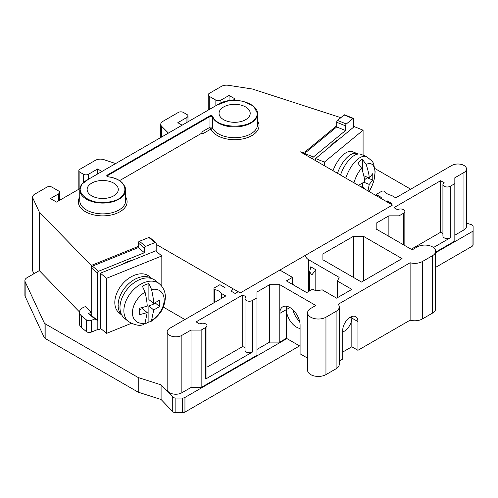<?xml version="1.0" encoding="UTF-8"?>
<svg xmlns="http://www.w3.org/2000/svg" width="498" height="498" viewBox="0 0 498 498"><rect width="100%" height="100%" fill="white"/><g stroke="black" fill="none" stroke-linecap="round" stroke-linejoin="round"><path stroke-width="0.75" d="M58.571 200.906L58.571 193.878A3.586 2.073 0 0 0 59.623 192.415A3.586 2.073 0 0 0 58.571 190.952L51.979 187.142A3.586 2.073 0 0 0 46.905 187.142L34.729 194.17A7.177 4.14 0 0 0 32.625 197.102L32.625 270.333A7.177 4.14 0 0 0 32.874 271.404L33.945 273.713M79.481 311.953L39.305 270.619L27.004 277.722A7.177 4.14 0 0 0 24.9 280.654L24.9 295.302A7.177 4.14 0 0 0 25.143 296.372L44.005 337.009A7.177 4.14 0 0 0 45.86 338.864L138.232 392.194L161.084 399.508L172.725 411.634A3.586 2.073 0 0 0 175.862 412.699L182.411 412.699A3.586 2.073 0 0 0 184.945 412.089L299.578 345.911M435.663 267.345L472.048 246.336A3.586 2.073 0 0 0 473.1 244.873L473.1 226.441A3.586 2.073 0 0 0 471.251 224.629L466.489 223.104M473.1 241.088L473.1 226.441L473.1 241.088M340.837 117.671L252.38 89.018L228.37 85.301A7.177 4.14 0 0 0 221.442 86.372L209.266 93.4A3.586 2.073 0 0 0 208.214 94.869A3.586 2.073 0 0 0 209.266 96.332L209.266 109.523M184.907 319.548L163.313 307.079M410.694 189.19L374.944 168.554M435.663 252.698L472.048 231.688A3.586 2.073 0 0 0 473.1 230.225L473.1 244.873M24.9 280.654A7.177 4.14 0 0 0 25.143 281.725L44.005 322.362A7.177 4.14 0 0 0 45.86 324.217L138.232 377.546L161.084 384.861L172.725 396.987A3.586 2.073 0 0 0 175.862 398.051L182.411 398.051A3.586 2.073 0 0 0 184.945 397.448L286.892 338.584M100.945 328.717L98.231 329.819L97.82 329.477L91.352 332.091A3.586 2.073 180 0 1 86.353 331.581L81.417 327.51A10.763 6.213 180 0 1 79.468 323.949L79.468 312.227A10.763 6.213 0 0 0 81.417 315.794L86.353 319.865A3.586 2.073 0 0 0 91.352 320.376L94.881 318.95L88.295 313.516L91.234 312.333L85.588 306.519L84.062 307.142A10.763 6.213 0 0 0 79.468 312.227M156.179 244.375L240.273 292.924L392.486 205.045L300.107 151.709A3.586 2.073 0 0 0 305.579 151.429L336.692 125.782M39.305 270.619L39.305 212.036L91.234 265.459L138.251 246.454M91.234 265.459L91.234 312.333M156.173 251.297L156.185 243.273A1.438 0.959 129.5 0 0 155.918 242.644A1.438 0.959 129.5 0 0 155.009 242.576L145.603 246.379A1.438 0.959 129.5 0 0 144.426 248.029L144.426 252.716L98.579 271.248A1.438 0.959 129.5 0 0 97.409 272.892L91.234 267.806L91.234 315.259L88.295 313.516M91.234 315.259L97.82 320.687L94.881 318.95M97.82 329.477L97.82 320.687M32.625 197.102A7.177 4.14 0 0 0 32.874 198.173L39.305 212.036M138.232 377.546L138.232 392.194M161.084 384.861L161.084 399.508M58.571 193.878L50.454 198.565L56.542 202.082L79.848 188.624M97.639 173.958L97.639 168.978L88.507 174.25L88.507 179.23M101.953 171.468L97.639 168.978M83.434 182.517L83.434 174.25A3.586 2.073 0 0 0 88.507 174.25M83.434 174.25L79.885 172.202L79.885 188.406M115.648 163.562L104.014 159.684A7.177 4.14 0 0 0 95.348 160.344L79.885 169.27A3.586 2.073 0 0 0 78.833 170.739A3.586 2.073 0 0 0 79.885 172.202M186.943 122.402L186.943 117.422A3.586 2.073 0 0 0 187.989 115.959A3.586 2.073 0 0 0 186.943 114.496L183.389 112.442A3.586 2.073 0 0 0 178.315 112.442L162.846 121.375A7.177 4.14 0 0 0 160.748 124.301A7.177 4.14 0 0 0 161.707 126.374L168.424 133.091M186.943 117.422L177.805 122.695L182.119 125.185M232.877 100.272L235.143 98.971L229.055 95.454L220.931 100.142L220.931 102.874M229.055 100.633L229.055 95.454M215.858 105.713L215.858 100.142A3.586 2.073 0 0 0 220.931 100.142M215.858 100.142L209.266 96.332M119.52 180.662L201.908 133.097L201.908 131.92A1.438 0.828 -120 0 0 202.923 133.682L201.908 133.097M329.931 146.698A33.727 15.793 -68 0 1 338.733 139.44M324.397 165.734L324.397 162.099L363.079 130.196L354.265 126.635L315.576 158.532L315.576 160.642M315.576 158.532L324.397 162.099M363.079 155.189L363.079 130.196M333 170.702A23.674 11.087 -68 0 1 352.615 151.734L357.315 153.633A23.674 11.087 -68 0 1 358.124 154.044M337.457 173.273A23.674 11.087 -68 0 1 357.315 153.633M345.799 178.085A24.396 11.423 -68 0 1 366.677 156.64L361.112 154.392A24.396 11.423 112 0 0 340.508 175.035M362.339 170.341L362.339 159.242L366.148 164.471C368.128 170.403 369.155 174.904 369.236 177.979L363.808 175.782M364.499 179.859L367.063 177.736L367.063 177.101M362.339 187.217L362.339 183.233M358.828 185.611L358.79 185.144L364.692 181.72C364.611 178.651 363.584 174.151 361.61 168.218L357.801 162.989A23.811 11.149 -68 0 1 362.339 159.242M367.991 190.902L369.236 184.422L372.784 180.052L372.784 173.609L369.236 177.979M369.236 184.422L363.889 182.262M372.784 180.052L367.063 177.736M364.032 188.618L364.692 188.169L364.617 188.954M364.692 188.169L359.898 186.227M108.172 176.865A1.868 1.077 180 0 1 106.827 176.105A1.868 1.077 180 0 1 107.307 175.059L209.646 115.972A1.868 1.077 180 0 1 211.463 115.698A1.868 1.077 180 0 1 212.777 116.476C216.817 129.044 251.465 129.468 256.302 116.881C263.473 104.792 234.222 94.371 218.585 104.138L87.094 180.046C69.757 189.084 87.716 206.066 108.738 202.02C130.657 199.293 130.015 179.199 108.172 176.865L108.271 176.877M223.621 106.964A15.575 8.989 180 0 1 240.416 104.972A15.575 8.989 180 0 1 250.201 113.102A15.575 8.989 180 0 1 245.645 119.682A15.575 8.989 180 0 1 228.495 121.587A15.575 8.989 180 0 1 219.064 113.102A15.575 8.989 180 0 1 223.621 106.964M113.731 195.845A15.575 8.989 180 0 1 96.581 197.75A15.575 8.989 180 0 1 87.144 189.265A15.575 8.989 180 0 1 91.7 183.127A15.575 8.989 180 0 1 108.496 181.135A15.575 8.989 180 0 1 118.287 189.265A15.575 8.989 180 0 1 113.731 195.845M218.585 104.138L218 104.48M257.597 120.865A24.396 14.087 180 0 1 241.717 139.104A24.396 14.087 180 0 1 210.965 129.038A1.438 1.139 156.6 0 0 212.353 127.669L212.353 116.887A1.438 0.828 0 0 0 211.345 116.289A1.438 0.828 0 0 0 209.951 116.501L209.951 127.283A1.438 0.828 -120 0 0 210.965 129.038L202.923 133.682M100.403 304.963A33.727 22.553 -50.5 0 1 99.992 300.394A33.727 22.553 -50.5 0 1 100.403 295.495M122.346 264.332A33.727 22.553 -50.5 0 1 132.885 260.068M100.403 300.736L100.403 328.269L106.578 333.361L106.578 278.289L161.825 255.953L155.656 250.861L100.403 273.203L100.403 300.736M100.403 273.203L106.578 278.289M161.115 311.312L161.825 311.026L161.825 310.111M161.825 286.325L161.825 255.953M131.298 323.37L106.578 333.361M121.867 315.172L119.14 312.925A23.674 15.836 -50.5 0 1 114.808 302.498A23.674 15.836 -50.5 0 1 127.718 279.061A23.674 15.836 -50.5 0 1 149.263 276.39L151.99 278.637M121.823 315.097A23.674 15.836 -50.5 0 1 118.101 305.212A23.674 15.836 -50.5 0 1 130.544 282.136A23.674 15.836 -50.5 0 1 151.902 278.606M155.482 280.586A24.396 16.316 129.5 0 0 133.283 283.337A24.396 16.316 129.5 0 0 119.981 307.49A24.396 16.316 129.5 0 0 124.444 318.234L128.341 321.447A24.396 16.316 -50.5 0 1 123.878 310.702A24.396 16.316 -50.5 0 1 137.18 286.549A24.396 16.316 -50.5 0 1 159.379 283.798L155.482 280.586M144.557 323.937A23.811 15.924 -50.5 0 0 148.883 321.945L150.502 321.77L151.548 320.457L153.708 309.98L159.634 306.569L159.634 300.126L153.708 303.531L148.883 299.553L148.883 283.605A23.811 15.924 -50.5 0 0 142.397 286.226L145.061 292.114C146.443 298.389 147.165 303.07 147.221 306.158L139.652 308.206L139.652 314.649L147.221 312.601L145.061 323.078L143.48 324.603C139.558 326.178 134.51 325.126 128.341 321.447M148.883 321.945L148.883 305.996L155.631 303.27L155.631 302.554M139.714 309.7L142.397 308.623L147.221 312.601M148.883 283.605L151.548 289.494C152.93 295.768 153.652 300.45 153.708 303.531M153.708 309.98L148.883 305.996M159.634 306.569L155.631 303.27M344.099 114.988A1.438 0.672 -68 0 1 344.635 114.826L353.449 118.393A1.438 0.672 112 0 0 352.914 118.549L344.099 114.988L337.513 120.416L346.328 123.983L352.914 118.549M304.116 154.025A1.438 0.672 -68 0 1 304.589 153.421L336.692 126.953L336.692 122.265A1.438 0.672 -68 0 1 337.513 120.416M353.449 118.393A1.438 0.672 112 0 1 353.736 119.047L353.736 127.071M346.328 123.983A1.438 0.672 112 0 0 345.506 125.832L345.506 130.52L313.404 156.988A1.438 0.672 112 0 0 312.582 158.837L312.582 158.912M345.506 130.52L336.692 126.953M91.234 267.806A1.438 0.959 -50.5 0 1 92.41 266.156L138.251 247.624L138.251 242.937A1.438 0.959 -50.5 0 1 139.428 241.287L148.834 237.49A1.438 0.959 -50.5 0 1 149.749 237.552L155.918 242.644M97.409 320.351L97.409 272.892M144.426 252.716L138.251 247.624M315.813 269.748L311.854 274.902L309.688 271.871L310.74 266.816L315.813 269.748L315.813 290.838L312.769 289.083L306.681 292.594L286.387 280.878L292.475 277.361L292.475 283.225L293.44 284.956M292.475 277.361L279.851 270.072M315.813 290.838L322.218 289.848L336.617 298.159L351.837 289.375L337.439 281.059L337.439 297.686M337.439 281.059L339.15 277.361L308.71 259.788A10.763 6.213 180 0 1 305.56 255.393M238.187 291.716L235.143 293.478L231.084 291.131A4.308 2.484 180 0 0 232.342 289.375M386.162 201.391A4.308 2.484 180 0 0 387.351 200.906L391.416 203.252L390.395 203.838M380.422 198.079A4.308 2.484 180 0 1 381.263 197.395L376.189 194.463L381.518 191.388A2.154 1.245 180 0 1 384.562 191.388L384.798 191.525A10.763 6.213 0 0 0 391.434 195.353L395.723 197.831L451.792 165.467A8.609 4.974 180 0 1 461.173 164.384A8.609 4.974 180 0 1 466.489 168.978A8.609 4.974 180 0 1 463.968 172.495L454.836 177.767L454.836 183.625L450.267 186.264A4.308 2.484 180 0 1 445.579 186.8A4.308 2.484 180 0 1 442.921 184.503A4.308 2.484 180 0 1 444.179 182.747L440.63 180.699L440.63 232.255L411.199 249.243M404.849 245.576L404.849 211.457A4.308 2.484 180 0 0 402.191 209.16A4.308 2.484 180 0 0 397.504 209.695L393.949 207.647L440.63 180.699M404.849 211.457A4.308 2.484 180 0 1 403.592 213.212L399.023 215.846L388.876 215.846L376.189 223.172L376.189 229.03L412.213 249.828L417.287 246.896A10.763 6.213 180 0 1 429.021 245.551A10.763 6.213 180 0 1 435.663 251.291A10.763 6.213 180 0 1 432.513 255.686L422.36 261.543A10.763 6.213 180 0 1 410.115 262.757L338.21 304.272A10.763 6.213 180 0 1 339.263 306.949A10.763 6.213 180 0 1 336.106 311.343L325.96 317.201A10.763 6.213 180 0 1 314.232 318.552A10.763 6.213 180 0 1 307.59 312.806A10.763 6.213 180 0 1 310.74 308.411L315.813 305.486L279.789 284.688L269.642 284.688L256.956 292.009L256.956 297.866L252.393 300.506A4.308 2.484 180 0 1 247.699 301.041A4.308 2.484 180 0 1 245.041 298.75A4.308 2.484 180 0 1 246.305 296.989L242.75 294.941L196.075 321.889L199.623 323.937A4.308 2.484 180 0 1 204.317 323.401A4.308 2.484 180 0 1 206.975 325.698A4.308 2.484 180 0 1 205.711 327.454L201.148 330.093L191.002 330.093L181.863 335.366A8.609 4.974 180 0 1 172.482 336.443A8.609 4.974 180 0 1 167.166 331.849A8.609 4.974 180 0 1 169.687 328.331L225.756 295.968L221.461 293.484A10.763 6.213 0 0 0 214.825 289.655L214.594 289.519A2.154 1.245 180 0 1 213.959 288.641A2.154 1.245 180 0 1 214.594 287.763L219.917 284.688L224.99 287.614M322.916 253.93L353.362 236.351L363.509 236.351L402.067 258.618L361.48 282.049L322.916 259.788L322.916 253.93L322.916 259.788M214.825 289.655L214.825 302.274M221.461 298.445L221.461 293.484M181.863 335.366L181.863 392.779A8.609 4.974 180 0 1 172.482 393.856A8.609 4.974 180 0 1 167.166 389.262L167.166 331.849M181.863 392.779L191.002 387.506L191.002 330.093M191.002 387.506L201.148 387.506L201.148 330.093M206.975 325.698L206.975 377.254A4.308 2.484 180 0 1 205.711 379.009L252.393 352.061A4.308 2.484 180 0 1 247.699 352.603A4.308 2.484 180 0 1 245.041 350.306L245.041 298.75M201.148 387.506L256.956 355.286L256.956 297.866M245.041 347.816L242.75 346.496L206.975 367.151M242.75 346.496L242.75 294.941M256.956 349.428L269.642 342.101L269.642 284.688M286.86 306.314A14.349 8.285 -120 0 0 286.387 309.588L286.387 338.291L279.789 342.101L279.789 284.688M279.789 342.101L269.642 342.101M300.082 328.475A14.349 8.285 60 0 1 296.534 327.161A14.349 8.285 60 0 1 286.387 309.588L279.789 313.391A14.349 8.285 60 0 1 282.764 306.824A14.349 8.285 60 0 1 293.82 310.671A14.349 8.285 60 0 1 300.082 325.113L300.082 353.817L307.59 358.149M299.634 321.403A14.349 8.285 60 0 1 292.924 309.781M286.387 338.291L300.082 346.203M325.96 317.201L325.96 374.614A10.763 6.213 180 0 1 314.232 375.965A10.763 6.213 180 0 1 307.59 370.226L307.59 312.806M325.96 374.614L336.106 368.757L336.106 311.343M339.263 306.949L339.263 364.362A10.763 6.213 180 0 1 336.106 368.757M339.263 361.081L342.705 359.089L342.705 330.386A10.763 6.213 -60 0 1 347.405 319.554A10.763 6.213 -60 0 1 355.697 316.672A10.763 6.213 -60 0 1 357.925 321.596L357.925 350.306L410.115 320.177L410.115 262.757M342.705 352.061L351.837 346.789L351.837 318.079A10.763 6.213 -60 0 1 342.705 331.967M351.706 316.547A10.763 6.213 -60 0 1 351.837 318.079L350.312 317.201M357.925 350.306L351.837 346.789M422.36 261.543L422.36 318.963A10.763 6.213 180 0 1 410.115 320.177M422.36 318.963L432.513 313.099L432.513 255.686M435.663 251.291L435.663 308.71A10.763 6.213 180 0 1 432.513 313.099M435.663 252.113L454.836 241.038L454.836 183.625M454.836 235.181L463.968 229.908L463.968 172.495M466.489 168.978L466.489 226.397A8.609 4.974 180 0 1 463.968 229.908M376.189 229.03L376.189 223.172M388.876 236.351L388.876 215.846M399.023 242.215L399.023 215.846M450.267 186.264L450.267 237.82L433.459 247.525M442.921 233.574L440.63 232.255M450.267 237.82A4.308 2.484 180 0 1 445.579 238.355A4.308 2.484 180 0 1 442.921 236.058L442.921 184.503M376.189 195.633L376.189 194.463M387.351 200.906L387.351 202.082M353.362 277.361L353.362 236.351M363.509 280.878L363.509 236.351M91.352 320.376L91.352 332.091M86.353 331.581L86.353 319.865M81.417 315.794L81.417 327.51M32.874 198.173L32.874 271.404M25.143 281.725L25.143 296.372M44.005 337.009L44.005 322.362M45.86 324.217L45.86 338.864M172.725 411.634L172.725 396.987M175.862 398.051L175.862 412.699M182.411 412.699L182.411 398.051M184.945 397.448L184.945 412.089M472.048 246.336L472.048 231.688M161.707 126.374L161.707 136.969M125.677 197.027A24.396 14.087 180 0 1 102.713 215.871A24.396 14.087 180 0 1 79.755 197.027M305.579 151.429L305.579 152.606M366.148 164.471A19.372 9.07 112 0 1 374.988 172.663A19.372 9.07 -68 0 1 369.074 191.525M361.61 168.218A19.372 9.07 112 0 0 353.978 182.81M107.612 176.603L107.612 175.582A1.438 0.828 0 0 0 107.195 176.168L108.234 176.79C114.148 177.699 118.754 179.629 122.054 182.567L125.104 186.831L125.677 189.838A22.964 13.259 180 0 1 102.713 203.091A22.964 13.259 180 0 1 79.755 189.838L81.902 184.142L88.208 179.405M107.307 175.059L107.612 175.582L209.951 116.501L209.646 115.972M212.777 116.476A0.43 0.342 156.6 0 0 212.353 116.887A22.964 13.259 180 0 0 237.434 126.828A22.964 13.259 180 0 0 257.597 113.675L253.65 106.124L242.707 101.088L228.688 100.689L216.935 105.09M257.597 113.675L257.597 124.456A22.964 13.259 180 0 1 237.434 137.61A22.964 13.259 180 0 1 212.353 127.669A1.438 0.828 0 0 0 211.345 127.071A1.438 0.828 0 0 0 209.951 127.283L201.908 131.92M125.677 189.838L125.677 200.613A22.964 13.259 180 0 1 102.713 213.872A22.964 13.259 180 0 1 79.755 200.613L79.755 189.838M120.143 304.882A75.379 43.519 180 0 1 118.101 305.212M145.061 323.078A19.372 12.954 -50.5 0 1 132.437 312.7A19.372 12.954 129.5 0 1 145.061 292.114M151.548 289.494A19.372 12.954 129.5 0 1 164.172 299.871A19.372 12.954 -50.5 0 1 151.548 320.457M345.506 125.832L336.692 122.265M304.589 153.421L313.404 156.988M312.582 158.837L312.159 158.669M155.009 242.576L148.834 237.49M139.428 241.287L145.603 246.379M144.426 248.029L138.251 242.937M92.41 266.156L98.579 271.248M292.475 284.395L292.475 283.225M214.594 289.519L214.594 302.411M252.393 300.506L252.393 352.061M205.711 379.009L205.711 327.454M289.936 307.534L286.387 309.588M351.837 318.079L357.925 321.596M403.592 244.848L403.592 213.212M308.71 259.788L308.71 291.423M59.623 200.302L59.623 192.415M78.833 189.215L78.833 170.739M160.748 137.523L160.748 124.301M187.989 121.798L187.989 115.959M208.214 110.126L208.214 94.869M366.677 156.64L372.423 161.42L373.637 163.686L375.143 171.735L374.091 179.766L372.367 185.088L369.105 191.543M159.379 283.798C164.577 288.386 165.473 294.069 165.38 297.35C164.732 307.677 159.777 315.819 150.502 321.77M293.527 311.873L293.527 310.366M213.959 288.641L213.959 302.772M309.688 290.857L309.688 271.871"/></g></svg>
